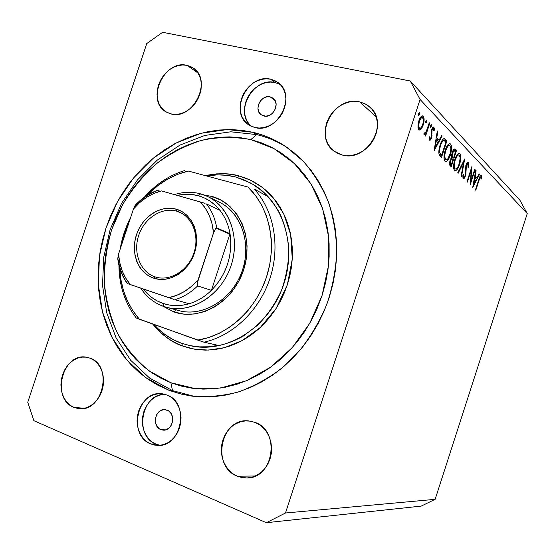 <?xml version="1.0" encoding="UTF-8"?>
<svg xmlns="http://www.w3.org/2000/svg" width="555" height="555" viewBox="0 0 555 555"><rect width="100%" height="100%" fill="white"/><g stroke="black" fill="none" stroke-linecap="round" stroke-linejoin="round"><path stroke-width="0.83" d="M270.16 96.854L275.058 100.517L270.16 96.854L273.199 98.304L275.301 100.996L276.14 104.527L274.808 110.195L272.38 113.373L269.14 115.482L265.588 116.21L261.287 114.871C253.364 109.952 261.03 94.343 270.16 96.854L273.004 98.152C280.705 103.258 272.831 118.624 263.861 116.016L260.843 114.538L258.776 111.832L257.957 108.322L258.512 104.527L260.357 101.017L263.216 98.332L266.657 96.868L270.16 96.854M160.797 429.57C151.411 426.247 155.379 408.161 165.14 409.652L168.706 410.977L171.183 413.614L172.556 417.214L172.633 421.224L171.384 425.033L169.004 428.044L165.862 429.806L162.442 430.042L159.271 428.731L156.829 426.08L155.476 422.487L155.421 418.512L156.663 414.738L159.014 411.741L160.499 410.679L163.822 409.639L167.18 410.152C176.476 413.288 172.869 431.297 163.156 430.125L160.797 429.57L165.577 429.882L160.797 429.57M164.884 394.314C141.483 393.426 133.755 436.029 156.004 444.146L150.773 443.938C127.04 435.189 137.709 389.464 162.351 393.821L166.875 394.973L170.732 397.026L174.152 399.947L176.996 403.638L179.14 407.953L180.514 412.726L181.041 417.776L180.708 422.896L179.522 427.891L177.538 432.56L174.825 436.709L171.495 440.191L167.679 442.855L163.538 444.604L159.223 445.381L154.914 445.152L150.773 443.938L146.957 441.787L143.62 438.79L140.866 435.065L138.812 430.756L137.529 426.039L137.057 421.072L137.418 416.056L138.59 411.179L140.526 406.614L143.162 402.535L146.402 399.087L150.121 396.416L154.179 394.612L158.432 393.752L162.719 393.87L166.875 394.973C190.101 402.507 181.665 447.76 157.322 445.401L150.773 443.938L156.004 444.146L159.937 445.318M248.709 123.585L246.503 119.88L245.088 115.676L244.505 111.125L244.783 106.407L245.9 101.697L247.821 97.167L250.478 92.983L253.76 89.306L257.562 86.275L261.731 84.006L266.123 82.584L270.556 82.078L274.878 82.494L280.303 84.561L274.878 82.494L270.701 79.212L278.353 82.778C297.293 95.98 277.063 134.241 254.814 127.511L250.804 126.061L247.266 123.751L244.332 120.671L242.112 116.939L240.69 112.7L240.107 108.114L240.391 103.362L241.522 98.61L243.458 94.038L246.129 89.82L249.445 86.115L253.267 83.049L257.464 80.759L261.884 79.316L266.351 78.796L270.701 79.212L274.76 80.565L278.374 82.799L281.406 85.838L283.723 89.563L285.235 93.837L285.874 98.492L285.624 103.341L284.479 108.197L282.495 112.866L279.741 117.167L276.341 120.921L272.415 123.987L268.127 126.242L263.653 127.608L259.157 128.038L254.814 127.511L248.855 124.937C228.494 112.929 247.44 73.114 270.701 79.212L274.878 82.494C253.163 76.75 233.905 112.415 251.137 126.228M255.994 183.108L255.577 183.136M253.226 132.347L256.653 134.594L253.226 132.347L264.201 135.642L274.78 140.193L284.861 145.979L294.33 152.951L303.079 161.075L311.015 170.274L318.029 180.472L324.037 191.579L328.955 203.477L332.729 216.055L335.289 229.18L336.607 242.708L336.642 256.486L335.4 270.375L332.882 284.202L329.108 297.82L324.127 311.064L317.987 323.787L310.765 335.837L302.551 347.097L293.435 357.427L283.536 366.723L272.963 374.896L261.842 381.854L250.298 387.55L238.47 391.927L226.475 394.959L214.452 396.638L202.526 396.964L190.816 395.958L179.431 393.648L168.484 390.082L145.604 377.539L126.512 359.591L111.957 337.28L102.453 311.75L98.277 284.222L99.498 255.904L105.991 228.015L117.452 201.708L133.408 178.106L153.236 158.224L176.143 143.01L201.188 133.249L227.286 129.558L253.226 132.347C264.846 135.129 275.738 139.909 285.908 146.666L303.231 161.227C313.457 172.931 321.796 186.355 328.241 201.507C333.43 217.428 336.274 234.182 336.774 251.776C335.865 269.536 332.563 287.025 326.86 304.23C319.86 320.95 310.876 336.309 299.901 350.302L281.357 368.548C267.697 378.794 253.274 386.627 238.088 392.045C222.735 395.986 207.549 397.366 192.523 396.187L181.984 394.286L170.128 390.706L158.064 385.316L148.275 379.419L139.194 372.467L130.883 364.531L123.418 355.706L116.841 346.084L111.208 335.768L106.546 324.841L102.89 313.422L100.254 301.594L98.651 289.481L98.082 277.167L98.54 264.763L100.025 252.372L102.515 240.086L105.991 228.015L110.417 216.242L115.759 204.871L121.982 193.993L129.031 183.691L136.856 174.062L145.396 165.182L154.588 157.127L164.363 149.982L174.638 143.807L185.342 138.674L196.38 134.629L207.66 131.736L219.086 130.03L230.561 129.551L241.98 130.321L253.226 132.347M172.494 390.609L168.484 390.082L172.494 390.609L194.479 396.416L172.494 390.609L149.718 378.142L130.696 360.306L116.189 338.134L106.706 312.756L102.529 285.395L103.723 257.256L110.168 229.534L121.559 203.401L137.432 179.952L157.155 160.208L179.945 145.105L204.871 135.427L230.838 131.799L256.653 134.594L250.839 139.603L273.899 148.532L294.31 163.441L310.876 183.754L322.559 208.52L328.567 236.479L328.414 266.074L322.025 295.6L309.739 323.322L292.284 347.617L270.743 367.105L246.413 380.772L220.717 387.994L195.103 388.59L170.891 382.749L172.494 390.609L170.891 382.749L161.054 378.295L151.792 372.766L143.197 366.231L135.33 358.773L128.254 350.462L122.024 341.394L116.675 331.661L112.249 321.352L108.766 310.564L106.255 299.388L104.715 287.934L104.16 276.286L104.59 264.555L105.984 252.823L108.336 241.203L111.624 229.777L115.808 218.635L120.872 207.875L126.762 197.58L133.436 187.847L140.852 178.738L148.941 170.35L157.641 162.747L166.895 156.01L176.622 150.197L186.744 145.368L197.178 141.574L207.841 138.875L218.635 137.3L229.472 136.884L240.239 137.647L250.839 139.603L261.176 142.753L271.138 147.082L280.622 152.569L289.523 159.181L297.737 166.861L305.181 175.553L311.757 185.183L317.384 195.651L321.99 206.862L325.514 218.712L327.901 231.06L329.115 243.791L329.136 256.75L327.956 269.806L325.577 282.807L322.025 295.6L317.342 308.053L311.577 320.013L304.792 331.356L297.078 341.942L288.524 351.669L279.221 360.431L269.286 368.138L258.838 374.715L247.988 380.099L236.86 384.254L225.573 387.147L214.251 388.764L203.012 389.111L191.975 388.202L181.228 386.072L170.891 382.749L149.267 370.997C136.419 360.521 125.791 347.888 117.382 333.09C110.417 317.384 106.074 300.671 104.361 282.96C104.173 265.026 106.595 247.301 111.624 229.777L122.468 204.885C131.861 189.338 143.162 175.637 156.364 163.787C170.44 153.256 185.564 145.424 201.729 140.283C218.191 136.87 234.564 136.648 250.839 139.603L256.653 134.594C267.579 137.217 277.868 141.615 287.532 147.783C277.868 141.615 267.579 137.217 256.653 134.594L230.838 131.799L204.871 135.427L179.945 145.105L157.155 160.208L137.432 179.952L121.559 203.401L110.168 229.534L103.723 257.256L102.529 285.395L106.706 312.756L116.189 338.134L130.696 360.306L149.718 378.142L172.494 390.609M186.993 65.351L197.975 72.989L186.993 65.351L190.892 66.676L194.347 68.896L197.226 71.921L199.411 75.647L200.806 79.92L201.354 84.582L201.042 89.452L199.862 94.336L197.878 99.033L195.152 103.362L191.808 107.15L187.978 110.251L183.802 112.54L179.459 113.942L175.116 114.399L170.933 113.9L166.188 111.978C145.382 101.086 163.996 59.246 186.993 65.351L193.244 68.05C212.912 80.066 193.057 120.706 170.933 113.9L167.083 112.471L163.704 110.174L160.915 107.101L158.834 103.376L157.523 99.137L157.03 94.544L157.37 89.771L158.536 84.998L160.471 80.399L163.114 76.153L166.368 72.414L170.107 69.313L174.194 66.989L178.481 65.511L182.803 64.963L186.993 65.351M73.877 407.363C50.533 398.83 62.583 351.995 86.677 357.247L90.139 358.197L93.85 360.174L97.125 363.032L99.824 366.668L101.849 370.941L103.105 375.686L103.549 380.716L103.161 385.836L101.947 390.845L99.956 395.535L97.271 399.732L93.996 403.263L90.271 405.989L86.233 407.807L82.043 408.66L77.873 408.508L73.877 407.363L70.214 405.282L67.016 402.347L64.408 398.677L62.479 394.418L61.3 389.721L60.911 384.775L61.328 379.759L62.528 374.868L64.47 370.275L67.079 366.154L70.263 362.658L73.898 359.924L77.853 358.051L81.987 357.122L86.136 357.163L90.139 358.197C113.158 365.544 103.036 412.185 79.074 408.653L73.877 407.363L84.422 408.3L73.877 407.363M237.387 476.232C210.574 466.353 221.029 416.951 248.931 420.954L254.981 422.39L259.435 424.707L263.403 427.988L266.726 432.109L269.258 436.91L270.909 442.21L271.603 447.802L271.312 453.456L270.042 458.964L267.843 464.091L264.804 468.642L261.051 472.437L256.729 475.323L252.012 477.189L247.086 477.973L242.147 477.647L237.387 476.232L232.989 473.79L229.118 470.425L225.913 466.269L223.499 461.483L221.951 456.245L221.334 450.757L221.66 445.235L222.916 439.865L225.052 434.856L227.994 430.389L231.636 426.635L235.84 423.742L240.454 421.807L245.303 420.919L250.208 421.113L254.981 422.39C280.892 430.729 273.657 479.055 246.441 477.994L237.387 476.232L255.355 475.989L237.387 476.232M359.682 101.94L376.158 116.779L359.682 101.94L364.358 103.473L368.541 105.984L372.065 109.37L374.791 113.518L376.595 118.257L377.421 123.404L377.213 128.76L375.992 134.116L373.792 139.249L370.712 143.96L366.876 148.06L362.429 151.397L357.552 153.832L352.446 155.275L347.305 155.684L342.331 155.039L334.415 151.383C312.389 136.918 333.645 95.113 359.682 101.94L365.197 103.882L369.97 107.177C389.763 123.203 366.911 162.518 342.331 155.039L337.711 153.381L333.624 150.78L330.218 147.332L327.616 143.183L325.917 138.493L325.175 133.429L325.417 128.191L326.631 122.967L328.768 117.951L331.751 113.338L335.477 109.286L339.799 105.963L344.558 103.48L349.588 101.947L354.694 101.426L359.682 101.94M27.75 402.271L146.756 43.561L27.75 402.271L33.897 420.697L266.331 522.706L33.897 420.697L27.75 402.271M420.066 99.477L285.492 513L435.148 499.333L527.25 213.592L420.066 99.477L410.235 80.988L519.889 200.195L410.235 80.988L162.65 32.294L410.235 80.988L420.066 99.477L527.25 213.592L519.889 200.195L527.25 213.592L435.148 499.333L285.492 513L420.066 99.477M470.876 181.263L474.74 169.344L475.108 169.719L470.196 184.884L471.244 170.101L467.338 182.151L466.963 181.783L471.923 166.458L470.876 181.263L471.923 166.458L466.963 181.783L467.338 182.151L471.244 170.101L470.196 184.884L475.108 169.719L474.74 169.344L470.876 181.263L470.397 181.152L470.876 181.263M465.895 165.362L466.935 163.121L468.233 162.233L468.822 163.08L468.885 165.591L468.691 167.111L468.073 167.534L467.969 163.996L467.171 164.1L466.387 165.445L465.867 174.138L464.57 177.988L463.661 178.821L463.009 178.467L462.863 174.936L463.529 174.326L463.862 177.225L465.007 175.789L465.895 165.362L465.007 175.789L463.89 177.232L463.529 174.326L462.863 174.936L463.39 178.821L465.416 176.101L466.276 165.772L467.789 163.878L468.073 167.534L468.691 167.111L468.482 162.407L467.844 162.261L468.233 162.24C467.456 162.143 466.679 163.184 465.895 165.362M464.674 159.028L461.517 176.58L461.094 176.171L463.619 162.379L458.118 173.327L457.681 172.91L464.674 159.028L457.681 172.91L458.118 173.327L463.619 162.379L461.094 176.171L461.517 176.58L464.674 159.028M459.935 153.631L460.657 155.15L460.837 157.745L459.63 164.315L457.036 169.58L455.669 170.676L454.656 170.538L453.782 168.949L453.567 166.354L454.538 160.478L456.723 155.317L458.423 153.464L459.935 153.631L459.443 153.298C457.861 153.18 456.314 155.289 454.802 159.625C453.255 164.974 453.164 168.581 454.538 170.434L454.968 170.704C456.564 170.794 458.118 168.665 459.63 164.315L459.131 164.197L459.63 164.315C461.136 159.125 461.233 155.56 459.935 153.631L458.673 153.346L459.935 153.631M450.598 144.043L451.368 145.639L451.583 148.331L450.355 155.123L447.663 160.534L446.227 161.637L445.159 161.47L444.222 159.798L443.979 157.1L444.957 151.022L447.226 145.715L449.002 143.835L450.598 144.043L450.056 143.683C448.391 143.544 446.782 145.701 445.228 150.148C443.639 155.664 443.57 159.403 445.034 161.359L445.505 161.651C447.184 161.762 448.801 159.59 450.355 155.123L449.827 155.005L450.355 155.123C451.902 149.774 451.978 146.083 450.598 144.043L449.217 143.738L450.598 144.043M442.175 135.975L434.232 150.474L437.291 130.973L437.805 131.493L436.792 137.737L439.137 140.089L441.676 135.462L442.175 135.975L441.676 135.462L439.137 140.089L436.792 137.737L437.805 131.493L437.291 130.973L434.17 150.412L442.175 135.975L441.482 135.822L442.175 135.975M419.476 112.408L419.122 115.156L418.414 115.287L418.414 113.719L419.476 112.408L418.505 113.414L418.623 115.482L419.476 114.399L418.331 114.157L419.476 114.399L419.476 112.408M423.194 125.111L421.703 128.392L419.885 130.071L418.623 129.495L417.971 127.289L418.199 123.439L419.101 120.13L420.343 117.563L422.251 115.87L423.611 116.793L424.124 119.727L423.194 125.111C424.409 120.893 424.422 117.938 423.229 116.252L422.702 115.905C421.342 115.78 420.066 117.41 418.872 120.789L417.936 126.027L418.838 129.745L419.309 130.05L421.134 129.148L418.172 128.503L421.134 129.148L423.194 125.111L422.563 124.972L423.194 125.111M426.83 119.949L426.968 121.295L426.344 122.794L425.734 122.599L425.803 121.24L426.83 119.949L425.886 120.941L425.99 122.96L426.816 121.892L425.72 121.656L426.816 121.892L426.83 119.949M429.272 122.745L429.764 123.252L425.602 136.037L425.109 135.552L425.72 133.672L424.402 134.941L423.749 133.949L424.471 132.846L424.735 133.387L425.269 133.172L426.15 131.799L429.272 122.745L426.351 131.362L423.749 133.949L424.228 134.927L425.72 133.672L425.109 135.552L425.602 136.037L429.764 123.252L429.147 123.12L429.764 123.252L429.272 122.745M431.263 124.493L431.325 126.117L430.416 127.463L430.257 125.777L431.263 124.493L430.34 125.485L430.43 127.463L431.242 126.408L430.174 126.172L431.242 126.408L431.263 124.493M431.637 137.855L430.604 139.929L429.785 140.339L429.14 137.404L429.827 136.641L430.187 138.708L431.02 137.765L431.401 130.21L432.421 127.817L433.649 127.026L434.364 128.267L434.454 130.036L433.753 130.883L433.608 129.1L433.115 128.649L432.061 130.099L431.637 137.855L432.061 130.099L433.247 128.663L433.753 130.883L434.454 130.036L433.621 127.012L431.561 129.683L431.138 137.446L430.18 138.708L429.827 136.641L429.14 137.404L429.785 140.332L431.637 137.855L431.034 137.723L431.637 137.855M440.157 144.834L442.12 140.387L443.598 138.757L444.853 138.826L446.914 140.824L441.516 157.447L439.726 155.594L438.915 153.478L438.956 150.058L440.157 144.834C438.915 148.643 438.561 151.806 439.095 154.332L441.516 157.447L446.914 140.824L445.381 139.256L443.473 138.833L445.381 139.256L444.527 138.667C442.994 138.59 441.537 140.644 440.157 144.834M455.204 149.323L456.46 150.613L451.229 166.736L449.633 164.703L449.834 161.332L451.77 157.467L451.687 154.567L452.547 151.466L453.775 149.441L454.566 149.024L455.204 149.323L454.802 149.059C453.928 148.886 453.06 150.003 452.207 152.403L451.77 157.467L450.105 160.381C449.3 163.364 449.37 165.189 450.313 165.855L451.229 166.736L456.46 150.613L453.373 149.919L456.46 150.613L455.204 149.323L454.233 149.108L455.204 149.323M479.548 174.277L472.791 187.361L475.732 170.364L476.135 170.773L475.17 176.219L477.002 178.058L479.159 173.875L479.548 174.277L479.159 173.875L477.002 178.058L475.17 176.219L476.135 170.773L475.732 170.364L472.735 187.312L479.548 174.277L479.02 174.152L479.548 174.277M480.79 177.066L479.735 178.224L475.802 190.247L475.441 189.9L479.971 176.428L480.713 175.498L481.303 175.567L481.691 178.238L481.116 179.168L480.79 177.066L481.116 179.168L481.691 178.238L481.095 175.429C480.228 175.685 479.43 177.156 478.694 179.841L475.441 189.9L475.802 190.247L479.007 180.347L478.563 180.243L479.007 180.347L480.79 177.066M421.21 506.104L266.331 522.706L285.492 513L266.331 522.706L421.21 506.104L435.148 499.333L421.21 506.104M162.65 32.294L146.756 43.561L162.65 32.294M163.572 394.383L159.347 395.236L155.31 397.026L151.619 399.676L148.407 403.09L145.785 407.134L143.863 411.664L142.704 416.507L142.351 421.474L142.822 426.4L144.106 431.082L146.152 435.349L148.886 439.047L152.209 442.016L156.004 444.146M421.904 115.974L423.229 116.252L421.904 115.974M419.365 128.149C418.456 126.831 418.47 124.549 419.393 121.295L418.754 121.163L419.393 121.295C420.315 118.687 421.3 117.459 422.341 117.611L422.709 117.854C423.618 119.138 423.611 121.385 422.695 124.591C421.765 127.206 420.773 128.469 419.712 128.365L418.033 127.858L420.565 128.17L421.932 126.45L422.986 123.564L423.354 119.609L422.542 117.716L421.065 118.125L419.393 121.295L418.685 125.451L419.365 128.149M424.159 133.325L425.72 133.672L424.159 133.325M424.214 133.235L424.651 133.325L424.214 133.235M429.14 138.438L430.069 138.646L429.14 138.438M433.212 127.046L433.892 127.192L433.212 127.046M433.746 129.884L434.454 130.036L433.746 129.884M431.471 129.974L432.061 130.099L431.471 129.974M431.173 131.306L431.804 131.445L431.173 131.306M431.103 133.151L431.977 133.346L431.103 133.151M431.381 135.58L432.088 135.739L431.381 135.58M437.229 131.369L437.805 131.493L437.229 131.369M436.223 137.612L436.792 137.737L436.223 137.612M435.939 139.381L439.137 140.089L435.939 139.381M435.28 147.137L436.473 139.735L435.904 139.61L438.325 141.581L435.28 147.137L434.718 147.006L435.28 147.137L438.325 141.581L436.473 139.735L435.28 147.137M442.488 139.846L446.914 140.824L442.488 139.846M445.915 142.08L441.62 155.31L439.248 154.762L441.62 155.31L439.144 154.477L441.267 154.97L439.872 153L438.838 152.771L439.872 153C439.345 151.05 439.588 148.476 440.614 145.292L440.053 145.167L440.614 145.292C441.572 142.344 442.626 140.741 443.785 140.477L442.279 140.144L444.035 140.519L445.915 142.08L444.007 140.505L442.55 141.275L440.947 144.335L439.796 148.539L439.775 152.687L441.62 155.31L445.915 142.08M445.554 159.653C444.375 158.05 444.416 155.032 445.672 150.585L445.131 150.467L445.672 150.585C446.955 146.95 448.267 145.237 449.619 145.452L450.07 145.743C451.208 147.366 451.166 150.356 449.925 154.706C448.648 158.328 447.323 160.062 445.956 159.895L444.118 159.32L446.532 159.895L447.705 159.063L450.334 153.305L450.875 148.247L449.855 145.563L448.822 145.514L447.58 146.603L445.45 151.293L444.687 156.205L445.554 159.653M451.347 164.675L449.522 163.829L450.771 164.12L450.542 160.77L450.022 160.645L450.542 160.77L452.165 158.813L453.026 159.5L451.347 164.675L449.55 164.259L451.347 164.675L453.026 159.5L451.999 158.779L450.958 159.757L450.251 161.984L450.389 163.565L451.347 164.675M453.56 157.842L451.708 157.211L453.282 157.565L452.464 156.503L451.583 156.302L452.464 156.503L452.63 152.833L452.11 152.715L452.63 152.833L454.302 150.8L454.913 151.237L455.509 151.841L453.56 157.842L451.763 157.433L453.56 157.842L455.509 151.841L454.184 150.773L452.908 152.105L452.269 154.547L452.464 156.503L453.56 157.842M455.044 168.775C453.935 167.263 453.997 164.349 455.218 160.041L454.705 159.923L455.218 160.041C456.467 156.496 457.729 154.817 459.006 155.011L459.422 155.282C460.497 156.822 460.428 159.701 459.228 163.919C457.979 167.457 456.71 169.15 455.412 169.004L453.678 168.456L455.475 169.025L456.515 168.706L457.951 166.916L459.429 163.246L460.164 157.675L459.221 155.109L458.243 155.081L457.056 156.163L455.107 160.381L454.247 165.48L455.044 168.775M463.05 162.254L463.619 162.379L463.05 162.254M468.149 166.986L468.691 167.111L468.149 166.986M465.798 165.661L466.276 165.772L465.798 165.661M465.43 167.339L465.936 167.457L465.43 167.339M465.256 170.552L465.909 170.704L465.256 170.552M465.367 173.375L465.936 173.514L465.367 173.375M464.937 175.99L465.416 176.101L464.937 175.99M462.738 176.899L463.737 177.135L462.738 176.899M474.65 169.615L475.108 169.719L474.65 169.615M470.779 169.996L471.244 170.101L470.779 169.996M475.684 170.669L476.135 170.773L475.684 170.669M474.719 176.115L475.17 176.219L474.719 176.115M474.476 177.461L477.002 178.058L474.476 177.461M473.713 184.413L474.858 177.954L474.414 177.85L476.308 179.397L473.713 184.413L473.269 184.309L473.713 184.413L476.308 179.397L474.858 177.954L473.713 184.413M480.803 175.449L481.303 175.567L480.803 175.449M481.046 178.086L481.691 178.238L481.046 178.086M211.92 196.449L212.26 198.766L211.92 196.449L221.313 200.279L229.701 206.238L236.742 214.119L242.133 223.637L245.636 234.425L247.079 246.052L246.399 258.054L243.603 269.931L238.81 281.184L232.212 291.354L224.102 300.026L214.806 306.853L204.726 311.57L194.271 314.012L183.858 314.116L173.902 311.91L162.587 306.034L173.902 311.91L176.018 309.843L173.902 311.91C199.932 321.366 233.343 301.892 243.603 269.931C254.259 238.088 238.657 203.477 211.92 196.449L204.143 195.013L211.92 196.449M238.9 175.914L237.769 177.607L238.9 175.914L231.504 174.402L223.97 173.729L216.367 173.888L205.274 175.602C218.642 173 229.846 173.105 238.9 175.914L250.014 179.938L261.807 187L273.49 198.059L283.723 213.876L290.647 234.557L292.284 259.012L287.358 284.757L276.085 308.545L260.198 327.589L242.223 340.569L224.421 347.687L208.271 350.087L194.417 349.157L182.942 346.112C172.862 343.039 162.761 335.664 152.646 324.002L157.731 329.781L163.337 334.922L169.448 339.389L175.997 343.136L182.942 346.112L190.205 348.29L197.726 349.636L205.433 350.129L213.252 349.747L221.105 348.484L228.91 346.355L236.583 343.365L244.054 339.542L251.228 334.915L258.04 329.524L264.409 323.433L270.264 316.69L275.544 309.371L280.185 301.552L284.139 293.317L287.358 284.757L289.814 275.953L291.479 267.017L292.332 258.026L292.374 249.098L291.604 240.308L290.036 231.761L287.691 223.547L284.604 215.742L280.802 208.423L276.341 201.666L271.263 195.54L265.637 190.088L259.525 185.37L252.983 181.416L246.087 178.252L238.9 175.914M182.9 343.725L182.942 346.112L182.9 343.725M153.992 324.481L157.884 328.553L164.946 334.492L172.723 339.376L181.103 343.108L189.983 345.619L199.224 346.861L208.687 346.785L218.226 345.383L203.983 342.178L197.712 340.111L208.694 337.544L219.44 333.215L229.721 327.193L239.302 319.597L247.953 310.578L255.487 300.331L261.717 289.079L266.504 277.077L269.737 264.603L271.339 251.928L271.291 239.351L269.605 227.141L266.324 215.576L261.544 204.899L255.383 195.332L247.995 187.07C269.397 207.306 277.354 243.978 266.504 277.077C255.682 310.183 227.314 335.706 197.712 340.111L136.239 317.966C124.868 303.051 119.096 285.43 118.923 265.103C119.096 285.43 124.868 303.051 136.239 317.966L139.416 319.271C127.227 305.25 120.65 288.156 119.693 267.982L120.865 279.456L123.474 290.577L127.477 301.06L132.818 310.689L139.416 319.271L203.983 342.178C232.767 335.907 259.469 310.474 270.021 278.263C280.559 246.045 273.892 210.373 254.259 189.082L267.184 196.137L260.274 189.623L252.643 184.218L244.415 180.007L235.722 177.024L226.711 175.311L217.511 174.86L206.592 175.956C216.485 174.194 226.197 174.547 235.722 177.024L250.444 182.949C256.632 186.376 262.21 190.774 267.184 196.137L254.259 189.082C273.892 210.373 280.559 246.045 270.021 278.263C259.469 310.474 232.767 335.907 203.983 342.178L218.226 345.383C208.444 347.465 198.898 347.513 189.595 345.536L181.103 343.108C170.579 339.223 161.54 333.014 153.992 324.488M190.899 345.82C225.961 353.715 267.503 328.338 282.55 287.65C297.917 247.072 283.244 200.653 251.616 183.594C261.773 189.04 271.069 198.752 279.491 212.725C284.361 223.082 287.469 234.98 288.836 248.425C288.815 262.48 286.345 276.508 281.434 290.508C275.148 303.835 267.302 315.323 257.881 324.98L243.111 336.191C222.798 347.562 204.351 348.561 190.899 345.82L189.616 345.543M120.192 249.091C122.003 237.908 125.52 227.259 130.758 217.165C125.52 227.259 122.003 237.908 120.192 249.091M144.335 197.219C155.851 184.142 169.379 175.227 184.919 170.454C169.379 175.227 155.851 184.142 144.335 197.219M247.995 187.07L188.318 171.051L177.857 174.27L167.783 179.036L158.279 185.252L146.804 195.554C158.785 182.977 172.626 174.804 188.318 171.051L247.995 187.07M129.502 220.946L124.743 232.809L121.496 245.157L124.743 232.809L129.502 220.946M216.734 227.876L230.027 233.697L211.413 290.355L197.635 285.929L197.24 283.223L213.807 232.073L215.742 228.369L216.734 227.876C215.153 218.649 211.732 210.671 206.488 203.935L219.912 210.276L206.488 203.935C211.732 210.671 215.153 218.649 216.734 227.876L230.027 233.697L211.413 290.355L216.519 284.687L220.973 278.339L224.678 271.45L227.564 264.145L229.569 256.563L230.658 248.862L230.811 241.189L230.027 233.697C228.452 224.685 225.08 216.873 219.912 210.276L215.347 205.322L210.178 201.208L204.497 198.01L198.426 195.769L200.605 193.861C192.037 191.544 183.33 191.794 174.485 194.604C183.33 191.794 192.037 191.544 200.605 193.861L198.426 195.769C206.925 198.197 214.084 203.033 219.912 210.276C225.08 216.873 228.452 224.685 230.027 233.697C232.871 255.383 226.662 274.267 211.413 290.355C204.739 296.821 197.323 301.289 189.158 303.751C180.077 306.367 171.335 306.256 162.948 303.418L163.531 306.374C188.755 315.511 221.154 296.474 231.157 265.352C241.536 234.349 226.509 200.681 200.605 193.861L207.778 196.581L219.447 202.263C241.675 212.794 252.192 244.595 241.661 272.345C231.386 300.186 202.575 317.266 178.89 310.613L176.101 309.759C200.785 318.667 232.385 300.449 242.382 270.32C252.747 240.301 238.567 207.244 213.418 199.883M176.747 211.177C161.894 206.751 144.258 218.212 138.66 235.507C132.846 252.733 140.318 272.068 155.074 276.862L153.659 278.159C138.181 273.115 130.369 252.837 136.468 234.772C142.344 216.637 160.818 204.601 176.407 209.221L176.747 211.177L182.422 213.654L176.747 211.177L179.667 212.232C193.362 218.053 199.876 237.408 193.459 254.301C187.208 271.256 169.587 281.579 155.435 276.98L155.074 276.862C140.318 272.068 132.846 252.733 138.66 235.507C144.258 218.212 161.894 206.751 176.747 211.177L176.407 209.221L181.894 211.545L186.771 215.125L190.83 219.835L193.91 225.49L195.88 231.879L196.657 238.754L196.199 245.837L194.527 252.844L191.704 259.497L187.84 265.533L183.095 270.694L177.669 274.794L171.772 277.666L165.647 279.207L159.528 279.373L153.659 278.159L148.261 275.634L143.544 271.901L139.666 267.115L136.78 261.46L134.976 255.161L134.317 248.439L134.823 241.564L136.468 234.772L139.201 228.32L142.906 222.444L147.464 217.359L152.701 213.259L158.432 210.296L164.446 208.597L170.51 208.229L176.407 209.221C192.072 213.571 200.834 234.085 194.527 252.844C188.457 271.686 169.039 283.48 153.659 278.159L155.074 276.862C169.74 281.919 188.228 270.673 194.007 252.74C200.008 234.876 191.676 215.333 176.747 211.177M207.778 196.581C230.332 207.265 240.967 239.698 230.207 268.058C219.704 296.509 190.393 313.991 166.361 307.241L163.531 306.374C154.061 302.981 146.458 296.897 140.741 288.135C146.458 296.897 154.061 302.981 163.531 306.374L162.948 303.418L169.247 305.035L175.789 305.638L182.47 305.208L189.158 303.751C197.323 301.289 204.739 296.821 211.413 290.355L197.635 285.929C190.83 292.568 183.268 297.154 174.957 299.686L189.158 303.751L174.957 299.686C183.268 297.154 190.83 292.568 197.635 285.929L197.24 283.223L198.079 279.824L213.515 232.913L215.569 228.57M143.232 288.982L146.666 292.984L151.564 297.327L157.023 300.831L162.948 303.418C155.06 300.63 148.483 295.822 143.232 288.982M198.426 195.769L192.072 194.521L185.55 194.278L177.281 195.402C184.489 193.757 191.537 193.882 198.426 195.769M174.09 299.423L168.769 297.667L176.747 295.315L184.44 291.486L191.628 286.276L198.079 279.824C189.657 289.405 179.882 295.35 168.769 297.667L130.425 284.625C123.328 276.244 119.38 266.025 118.576 253.975L133.429 209.082C141.303 199.751 150.627 193.688 161.394 190.899L200.313 201.923C207.965 210.054 212.364 220.384 213.515 232.913L212.107 224.033L209.367 215.756L205.399 208.319L200.313 201.923L205.059 203.387L161.394 190.899L153.679 193.535L146.319 197.525L139.513 202.755L133.429 209.082L134.747 206.023L135.815 204.601L133.429 209.082L118.576 253.975L119.727 262.564L122.128 270.687L125.721 278.111L130.425 284.625L127.185 283.473L173.195 299.138M158.154 190.101L159.098 190.289M127.192 283.473C122.183 276.404 119.061 268.287 117.813 259.116L118.576 253.975L117.743 258.568M158.279 190.268C150.273 193.119 143.086 197.802 136.717 204.309L136.19 204.351M127.456 283.543C122.648 276.681 119.603 268.793 118.333 259.879M158.036 190.115L158.036 190.129C149.732 193.022 142.33 197.851 135.815 204.601M422.168 117.57L420.572 117.23M419.712 128.365L418.061 128.004M424.769 133.401L424.193 133.269M430.18 138.708L429.14 138.479M433.191 128.649L432.074 128.406M443.896 140.484L442.286 140.131M449.439 145.41L447.725 145.028M445.956 159.895L444.153 159.479M452.013 158.779L450.889 158.522M454.184 150.773L453.005 150.509M458.853 154.977L457.23 154.602M455.412 169.004L453.706 168.609M467.712 163.857L466.63 163.607M463.89 177.232L462.738 176.962M480.672 176.996L479.791 176.795M250.541 183.004L251.616 183.594M178.89 310.613L166.361 307.241M229.874 234.175L215.992 228.112"/></g></svg>
